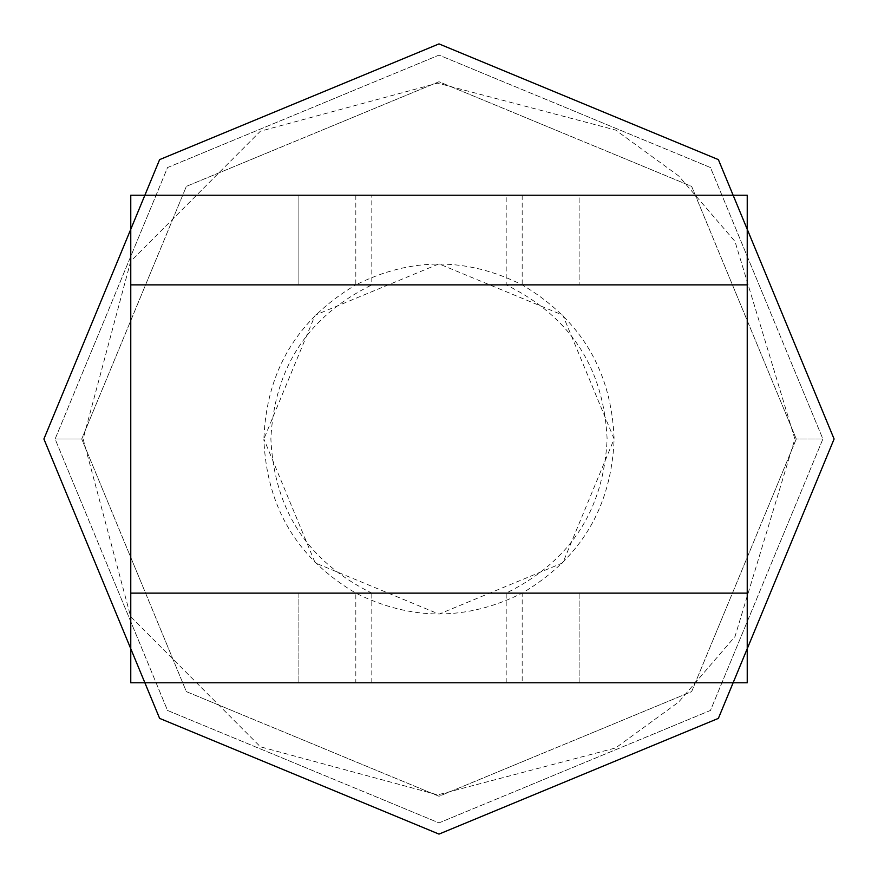 <?xml version="1.0" encoding="UTF-8"?>
<svg xmlns="http://www.w3.org/2000/svg" width="878" height="878" viewBox="0 0 878 878"><rect width="100%" height="100%" fill="white"/><g stroke="black" fill="none" stroke-linecap="round" stroke-linejoin="round"><path stroke-width="0.66" stroke-dasharray="4.39 3.29" d="M130.767 195.212L747.233 195.212L130.767 195.212L130.767 284.878L130.767 195.212L130.767 284.878L747.233 284.878L130.767 284.878L130.767 593.122L130.767 284.878L371.811 284.878L371.811 195.212L130.767 195.212M298.893 195.212L579.107 195.212L298.893 195.212L298.893 284.878L579.107 284.878L298.893 284.878L579.107 284.878L298.893 284.878L298.893 195.212L579.107 195.212L579.107 284.878L579.107 195.212L298.893 195.212M355.82 195.212L355.82 284.878C411.277 257.111 466.723 257.111 522.18 284.878C580.852 319.537 611.505 370.911 614.128 439C611.505 507.089 580.852 558.463 522.18 593.122L522.18 682.788L130.767 682.788L130.767 284.878L747.233 284.878L747.233 593.122L130.767 593.122L130.767 682.788L130.767 593.122L355.82 593.122L355.82 682.788M522.18 195.212L522.18 284.878L747.233 284.878L747.233 195.212L747.233 284.878L747.233 195.212L371.811 195.212M130.767 284.878L355.82 284.878C297.148 319.537 266.495 370.911 263.872 439L315.158 315.158L439 263.872L562.842 315.158L614.128 439L562.842 562.842L439 614.128L315.158 562.842L263.872 439C266.495 507.089 297.148 558.463 355.82 593.122C411.277 620.889 466.723 620.889 522.18 593.122L747.233 593.122L747.233 682.788L130.767 682.788L747.233 682.788L747.233 593.122L747.233 682.788L522.18 682.788M579.107 682.788L298.893 682.788L579.107 682.788L298.893 682.788L579.107 682.788L579.107 593.122L298.893 593.122L579.107 593.122L298.893 593.122L298.893 682.788L298.893 593.122L579.107 593.122L579.107 682.788M747.233 593.122L747.233 284.878L747.233 593.122L371.811 593.122C307.893 561.569 274.243 510.195 270.874 439C274.243 367.805 307.893 316.431 371.811 284.878L506.189 284.878L506.189 195.212M371.811 682.788L371.811 593.122L130.767 593.122M506.189 682.788L506.189 593.122C570.107 561.569 603.757 510.195 607.126 439C603.757 367.805 570.107 316.431 506.189 284.878L747.233 284.878M796.269 439L691.634 691.634L439 796.269L186.366 691.634L81.731 439L186.366 186.366L439 81.731L691.634 186.366L796.269 439L691.634 691.634L439 796.269L186.366 691.634L81.731 439L186.366 186.366L439 81.731L691.634 186.366L796.269 439M822.895 439L710.456 710.456L439 822.895L167.544 710.456L55.105 439L167.544 167.544L439 55.105L710.456 167.544L822.895 439L710.456 710.456L439 822.895L167.544 710.456L55.105 439L167.544 167.544L439 55.105L710.456 167.544L822.895 439L710.456 710.456L439 822.895L167.544 710.456L55.105 439L167.544 167.544L439 55.105L710.456 167.544L822.895 439L710.456 710.456L439 822.895L167.544 710.456L55.105 439L167.544 167.544L439 55.105L710.456 167.544L822.895 439L710.456 710.456L439 822.895L167.544 710.456L55.105 439L167.544 167.544L439 55.105L710.456 167.544L822.895 439L710.456 710.456L439 822.895L167.544 710.456L55.105 439L167.544 167.544L439 55.105L710.456 167.544L822.895 439C786.82 439 786.82 439 822.895 439C786.82 439 786.82 439 822.895 439C786.82 439 786.82 439 822.895 439C786.82 439 786.82 439 822.895 439M55.105 439C91.246 439 91.246 439 55.105 439C91.246 439 91.246 439 55.105 439C91.246 439 91.246 439 55.105 439C91.246 439 91.246 439 55.105 439M83.125 439L130.679 616.707L260.404 746.805L437.727 794.864L615.599 747.957L678.694 702.049L734.985 636.583L794.875 439L734.985 241.417L678.694 175.951L615.599 130.043L437.727 83.136L260.404 131.195L130.679 261.293L83.125 439L130.679 616.707L260.404 746.805L437.727 794.864L615.599 747.957L678.694 702.049L734.985 636.583L794.875 439L734.985 241.417L678.694 175.951L615.599 130.043L437.727 83.136L260.404 131.195L130.679 261.293L83.125 439"/><path stroke-width="1.32" d="M747.233 284.878L130.767 284.878L130.767 195.212L747.233 195.212L747.233 593.122L130.767 593.122L130.767 682.788L747.233 682.788L747.233 593.122M130.767 284.878L130.767 593.122M834.1 439L718.38 718.38L439 834.1L159.62 718.38L43.9 439L159.62 159.62L439 43.9L718.38 159.62L834.1 439L718.38 718.38L439 834.1L159.62 718.38L43.9 439L159.62 159.62L439 43.9L718.38 159.62L834.1 439"/></g></svg>

